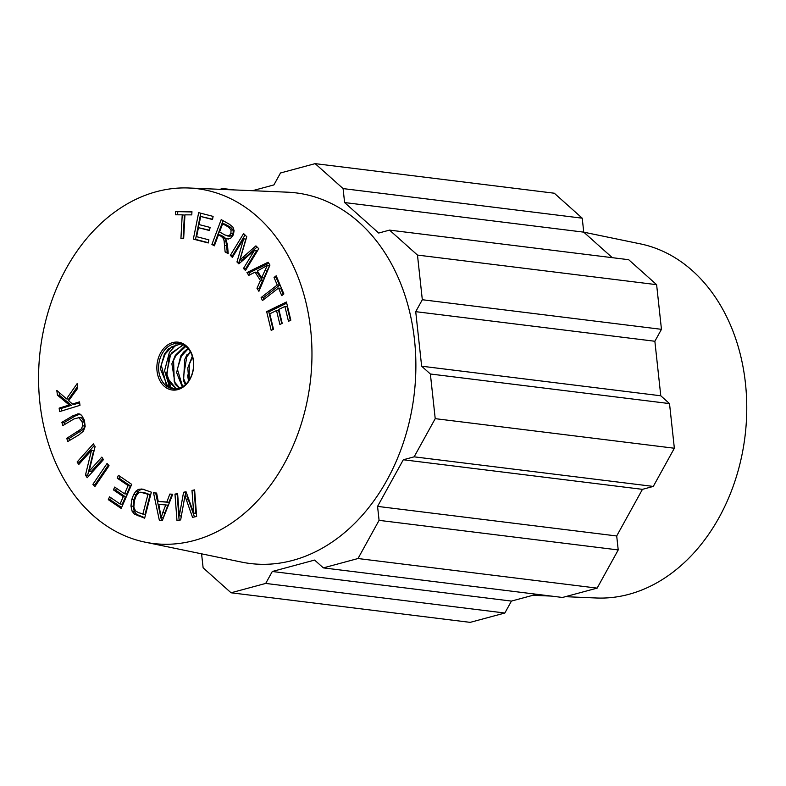 <?xml version="1.0" encoding="UTF-8"?>
<svg xmlns="http://www.w3.org/2000/svg" width="786" height="786" viewBox="0 0 786 786"><rect width="100%" height="100%" fill="white"/><g stroke="black" fill="none" stroke-linecap="round" stroke-linejoin="round"><path stroke-width="1.18" d="M187.608 375.01L188.502 381.112M186.999 354.624L184.288 360.342M176.015 344.73L169.393 352.393M166.062 374.146L171.338 388.196M169.393 352.413L164.569 370.727L169.678 387.38M192.462 372.702A22.863 17.39 -82.9 0 0 177.724 343.413A22.863 17.39 -82.9 0 0 158.841 371.503A22.863 17.39 -82.9 0 0 183.344 386.24A22.863 17.39 -82.9 0 0 190.035 378.675A22.863 17.39 -82.9 0 0 192.462 372.702M174.03 388.942L166.239 384.59L161.248 364.999L165.109 354.113L171.839 346.773L180.898 343.914M176.654 388.883L170.14 383.165L166.661 373.743L170.513 354.751L171.908 352.649L183.354 344.887M179.68 388.137L174.246 381.642L173.588 360.381L175.956 355.459M175.966 355.439L185.801 346.449M182.657 386.722L177.331 369.086L181.409 356.127L188.208 348.758M185.83 384.216L183.305 377.712L186.773 356.815M186.813 356.765L190.497 352.069M189.21 380.06L189.259 364.38L192.531 357.06M164.421 354.024L160.275 368.526L167.654 386.437L174.816 388.991M182.981 344.7L169.334 355.508L166.671 377.015L176.319 388.923M180.515 343.816L168.626 348.709L164.431 354.005M185.496 346.213L183.895 346.931L175.298 355.37L171.888 363.79L175.15 384.236L179.296 388.274M187.942 348.453L183.59 352.089L180.721 356.009L176.614 372.584L182.273 386.918M190.232 351.607L184.72 359.34L183.56 380.846L185.408 384.609M192.295 356.294L187.805 367.858L188.778 380.709M193.366 368.064L193.101 369.901M189.986 379.255A24.111 18.333 -82.9 0 0 177.538 342.106A24.111 18.333 -82.9 0 0 158.31 376.946A24.111 18.333 -82.9 0 0 189.986 379.255M66.181 268.596A178.766 135.939 -82.9 0 0 145.086 542.153A178.766 135.939 -82.9 0 0 310.185 382.792A178.766 135.939 -82.9 0 0 188.905 188.001A178.766 135.939 -82.9 0 0 66.181 268.596M95.096 446.615L89.073 471.325L101.826 457.108L103.447 459.643L87.217 477.731L85.478 475.019L91.5 450.319L78.747 464.526L77.126 461.981L93.357 443.894L95.096 446.615M158.232 501.389L166.819 502.028L169.845 494.05L172.724 494.266L162.28 520.587L159.362 520.371L153.525 492.832L156.62 493.058L158.232 501.389L160.413 501.665L168.99 502.303L172.016 494.315L172.684 494.365M260.421 280.494L255.086 272.123L248.759 275.385L246.961 272.565L268.124 262.219L269.952 265.079L258.908 291.311L256.983 288.295L260.421 280.494L262.593 280.769L257.258 272.388L255.086 272.123M191.774 214.873L184.956 214.843L183.659 238.62L180.927 238.6L182.224 214.824L175.425 214.794L175.602 211.621L191.951 211.689L191.774 214.873M236.959 261.974L243.66 238.826L232.371 257.395L230.347 255.371L243.601 233.56L246.765 236.724L239.936 259.901L255.922 245.861L258.751 248.681L245.497 270.492L243.473 268.468L254.566 250.223L238.856 263.87L236.959 261.974L239.141 262.249L245.831 239.101L243.66 238.826M186.036 491.731L193.71 513.071L191.99 490.444L194.614 489.875L196.638 516.461L192.541 517.345L184.956 495.848L180.662 519.91L176.997 520.705L174.973 494.119L177.597 493.549L179.296 515.803L183.58 492.262L186.036 491.731M94.89 486.583L92.895 484.314L107.063 463.485L109.058 465.744L94.89 486.583M82.166 421.885L78.679 417.386L81.508 417.828L84.348 422.151L84.78 426.061L83.581 429.176L81.41 428.91L82.609 425.796L82.166 421.885L84.348 422.151M81.508 417.828L79.337 417.562L73.963 418.958L62.851 425.57L61.858 422.337L72.99 415.725L78.797 413.829M79.72 414.045L77.853 413.819L81.567 415.175L84.387 420.235L85.173 426.395L83.434 431.111L78.885 434.913L67.753 441.536L66.761 438.303L81.41 428.91M142.59 489.147L151.344 492.164L144.644 518.19L134.514 514.162L132.127 511.273L130.967 505.988L131.783 499.532L133.659 494.463L135.968 491.142L138.365 489.413L141.794 489.01M281.732 295.624L278.529 288.049L262.416 300.586L261.129 297.55L277.242 285.013L274.049 277.468L276.2 275.798L283.884 293.954L281.732 295.624M196.618 236.684L208.889 239.848L208.261 242.972L193.346 239.121L198.671 212.662L213.114 216.396L212.485 219.52L200.685 216.464L199.054 224.57L210.108 227.429L209.489 230.534L198.436 227.675L196.618 236.684M221.318 236.409L218.479 234.798L214.352 245.831L211.906 244.446L221.21 219.608L229.394 224.246L232.902 227.056L234.071 230.573L233.432 234.759L230.495 238.492L225.7 238.571L227.508 245.094L228.186 253.672L225.11 251.933L224.118 240.958L223.489 238.59L221.318 236.409L223.489 236.674L220.66 235.073L218.479 234.798M269.795 313.81L273.518 329.275L271.19 330.405L266.66 311.62L286.428 301.991L290.82 320.197L288.482 321.327L284.896 306.461L278.843 309.409L282.203 323.331L279.885 324.461L276.525 310.539L269.795 313.81M128.118 485.601L117.193 478.143L118.44 475.304L131.714 484.373L121.172 508.434L108.311 499.66L109.559 496.821L120.062 503.993L123.294 496.614L113.449 489.904L114.687 487.074L124.532 493.795L128.118 485.601L130.289 485.876L119.364 478.419L120.199 476.513M68.647 400.742L72.459 404.024L79.524 401.852L79.985 405.321L59.598 411.609L59.137 408.14L69.247 405.016L57.427 395.122L56.808 390.416L66.515 398.866L77.126 383.647L77.735 388.225L68.647 400.742M89.073 471.325L91.245 471.59L102.828 458.68M77.126 461.981L79.298 462.256L94.369 445.466M79.917 463.219L79.298 462.256M91.5 450.319L93.672 450.594L87.649 475.284L85.478 475.019M88.386 476.434L87.649 475.284M166.819 502.028L168.99 502.303M153.525 492.832L156.64 493.166M161.513 520.529L155.697 493.097M169.845 494.05L172.016 494.315M164.922 512.865L167.929 505.143L158.801 504.357L161.159 517.66L163.331 517.925L164.922 512.865L162.751 512.6L165.758 504.877M161.159 517.66L162.751 512.6M256.983 288.295L259.154 288.56L262.593 280.769M259.704 289.425L259.154 288.56M246.961 272.565L249.133 272.83L268.773 263.241M250.262 274.599L249.133 272.83M261.65 277.733L263.821 277.998L269.46 265.756L267.289 265.481L257.327 270.944L261.65 277.733L267.289 265.481M175.602 211.621L191.931 211.945M177.616 214.804L177.774 211.886M182.224 214.824L184.396 215.099L183.118 238.61M239.877 262.986L239.141 262.249M254.566 250.223L256.737 250.488L245.645 268.743L243.473 268.468M246.215 269.313L245.645 268.743M239.936 259.901L242.108 260.166L257.081 247.02M230.347 255.371L232.528 255.637L245.055 235.014M233.098 256.207L232.528 255.637M193.71 513.071L195.891 513.346L194.162 490.71L194.663 490.602M183.58 492.262L186.282 492.409M179.296 515.803L181.36 516.058M185.142 495.878L185.751 492.527M174.973 494.119L177.656 494.276M179.12 520.244L177.145 494.384M184.956 495.848L187.127 496.123L194.466 516.933M191.99 490.444L194.162 490.71M95.725 485.335L95.067 484.589L108.389 464.998M92.895 484.314L95.067 484.589M66.761 438.303L68.932 438.578L83.581 429.176M69.522 440.484L68.932 438.578M61.858 422.337L64.03 422.613L75.161 415.99L80.025 414.084M64.619 424.519L64.03 422.613M144.762 517.728L136.685 514.427L134.298 511.539L133.139 506.253L133.964 499.798L135.831 494.728L138.149 491.407L140.547 489.688L143.209 489.226M142.846 514.191L147.964 494.306L140.635 492.203L138.532 492.93L136.253 495.701L134.435 500.535L133.836 507.167L135.526 510.988L138.729 512.727L145.017 514.466L150.136 494.581L142.816 492.478M143.74 492.508L140.635 492.203M147.964 494.306L150.136 494.581M283.284 294.426L280.7 288.315L278.529 288.049M274.049 277.468L276.829 277.271M277.242 285.013L279.413 285.289L276.22 277.743M261.129 297.55L263.31 297.815L279.413 285.289M263.968 299.378L263.31 297.815M198.436 227.675L209.538 230.249M200.685 216.464L212.544 219.235M193.346 239.121L195.527 239.386L200.784 213.212M208.319 242.697L195.527 239.386M222.635 237.303L224.806 237.569L223.489 236.674M223.489 238.59L225.67 238.856L224.806 237.569M225.11 251.933L227.282 252.198L225.67 238.856M228.107 252.67L227.282 252.198M225.7 238.571L228.539 239.052M211.906 244.446L214.087 244.711L223.086 220.669M214.647 245.036L214.087 244.711M230.642 227.321L224.796 224.01L222.625 223.735L219.549 231.958L224.806 234.935L229.767 236.232L231.762 235.554L233.088 233.599L233.216 230.16L230.642 227.321L228.471 227.056L222.625 223.735M229.6 236.213L227.419 235.947L229.591 235.289L230.917 233.324L231.045 229.885L228.471 227.056M276.525 310.539L278.696 310.804L281.771 323.547M284.896 306.461L287.077 306.727L290.368 320.413M266.66 311.62L268.832 311.885L286.713 303.18M273.076 329.491L268.832 311.885M117.193 478.143L119.364 478.419M124.532 493.795L126.703 494.06L130.289 485.876M113.449 489.904L115.621 490.169L116.456 488.283M123.294 496.614L125.465 496.89L115.621 490.169M120.062 503.993L122.243 504.258L125.465 496.89M108.311 499.66L110.482 499.925L111.317 498.019M121.584 507.501L110.482 499.925M72.459 404.024L74.641 404.299L79.641 402.756M66.515 398.866L68.687 399.131L77.5 386.496M57.427 395.122L59.598 395.387L59.225 392.519M69.247 405.016L71.428 405.291L59.598 395.387M59.137 408.14L61.318 408.406L71.428 405.291M61.652 410.97L61.318 408.406M188.905 188.001L287.342 192.177A186.724 141.981 97.1 0 1 414.016 395.643A186.724 141.981 97.1 0 1 241.577 562.098L145.086 542.153M422.318 299.731L415.725 311.669L421.64 366.197L430.374 373.998L669.515 403.591L660.78 395.78L654.866 341.262L661.458 329.324L422.318 299.731L417.474 255.077L389.542 230.111L628.682 259.704L656.615 284.67L417.474 255.077M344.602 202.552L583.743 232.145L582.23 218.184L343.089 188.591L344.602 202.552L378.705 233.039L389.542 230.111M343.089 188.591L315.157 163.635L280.504 172.979L273.911 184.916L252.493 190.693M234.061 189.917L222.86 188.532L223.931 189.485M222.86 188.532L219.952 189.318M231.055 592.782L265.707 583.428L504.848 613.021L470.185 622.365L231.055 592.782L203.122 567.816L201.58 553.825M323.351 567.885L358.003 558.532L379.078 520.352L618.218 549.935L597.144 588.125L562.481 597.468L323.351 567.885L314.616 560.074L272.3 571.491L265.707 583.428M618.218 549.935L616.705 535.973L642.447 489.344L653.284 486.426L414.143 456.833L403.306 459.761L377.565 506.39L379.078 520.352M414.143 456.833L435.218 418.653L430.374 373.998M582.23 218.184L554.297 193.218L315.157 163.635M421.64 366.197L660.78 395.78M415.725 311.669L654.866 341.262M565.399 596.682L596.436 597.999A178.766 135.939 -82.9 0 0 744.981 436.594A178.766 135.939 -82.9 0 0 640.256 243.847L583.772 232.175L612.304 257.68M661.458 329.324L656.615 284.67M653.284 486.426L674.359 448.236L669.515 403.591M504.848 613.021L511.44 601.084L536.661 594.275M674.359 448.236L435.218 418.653M377.565 506.39L616.705 535.973M403.306 459.761L642.447 489.344M597.144 588.125L358.003 558.532M272.3 571.491L511.44 601.084M264.823 270.649L266.994 270.915M242.903 257.248L245.075 257.513M186.233 499.572L188.404 499.847M82.609 425.796L84.78 426.061M77.883 431.701L80.054 431.966M72.99 415.725L75.161 415.99M138.365 489.413L140.547 489.688M135.968 491.142L138.149 491.407M133.659 494.463L135.831 494.728M131.783 499.532L133.964 499.798M130.967 505.988L133.139 506.253M132.127 511.273L134.298 511.539M134.514 514.162L136.685 514.427M137.904 515.783L140.075 516.048M143.789 492.812L145.96 493.077M224.118 240.958L226.289 241.223M224.6 245.379L226.771 245.645M231.045 229.885L233.216 230.16M230.917 233.324L233.088 233.599M229.591 235.289L231.762 235.554M551.291 596.083L532.859 595.307"/></g></svg>
